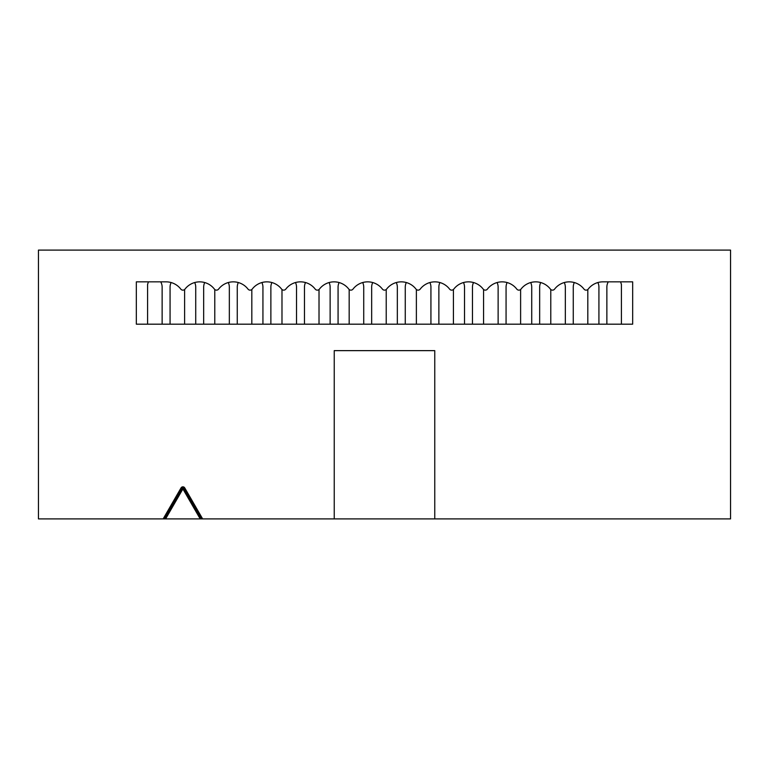 <?xml version="1.0" encoding="UTF-8"?>
<svg xmlns="http://www.w3.org/2000/svg" width="769" height="769" viewBox="0 0 769 769"><rect width="100%" height="100%" fill="white"/><g stroke="black" fill="none" stroke-linecap="round" stroke-linejoin="round"><path stroke-width="1.15" d="M184.618 289.509L184.618 324.182M160.711 281.848A10.583 10.583 0 0 1 162.134 287.145L162.134 324.182L170.064 324.182L170.064 287.145A10.583 10.583 0 0 1 171.122 282.54A18.523 18.523 0 0 0 166.104 281.848L136.334 281.848L136.334 324.182L147.581 324.182L147.581 284.492L148.398 281.848M251.819 289.509L251.819 324.182M228.278 282.54A10.583 10.583 0 0 1 229.335 287.145L229.335 324.182L237.265 324.182L237.265 287.145A10.583 10.583 0 0 1 238.323 282.54M214.782 324.182L214.782 289.5M319.02 289.509L319.02 324.182M295.479 282.54A10.583 10.583 0 0 1 296.526 287.145L296.526 324.182L304.466 324.182L304.466 287.145A10.583 10.583 0 0 1 305.514 282.54M281.983 324.182L281.983 289.5M386.221 289.509L386.221 324.182M362.68 282.54A10.583 10.583 0 0 1 363.727 287.145L363.727 324.182L371.667 324.182L371.667 287.145A10.583 10.583 0 0 1 372.715 282.54M349.174 324.182L349.174 289.5M453.422 289.509L453.422 324.182M429.881 282.54A10.583 10.583 0 0 1 430.928 287.145L430.928 324.182L438.868 324.182L438.868 287.145A10.583 10.583 0 0 1 439.916 282.54M416.375 324.182L416.375 289.5M520.613 289.509L520.613 324.182M497.082 282.54A10.583 10.583 0 0 1 498.129 287.145L498.129 324.182L506.069 324.182L506.069 287.145A10.583 10.583 0 0 1 507.117 282.54M483.576 324.182L483.576 289.5M620.602 281.848L621.419 284.492L621.419 324.182L632.666 324.182L632.666 281.848L602.896 281.848A18.523 18.523 0 0 0 597.878 282.54A10.583 10.583 0 0 1 598.926 287.145L598.926 324.182L606.866 324.182L606.866 287.145A10.583 10.583 0 0 1 608.279 281.848M163.163 518.902L38.45 518.902L38.45 250.098L730.55 250.098L730.55 518.902L163.163 518.902L181.071 487.882A2.115 2.115 0 0 1 184.733 487.882L202.641 518.902M271.918 282.54A10.583 10.583 0 0 0 270.871 287.145L270.871 324.182L262.931 324.182L262.931 287.145A10.583 10.583 0 0 0 261.883 282.54A18.523 18.523 0 0 1 266.901 281.848M540.713 282.54A10.583 10.583 0 0 0 539.665 287.145L539.665 324.182L531.725 324.182L531.725 287.145A10.583 10.583 0 0 0 530.677 282.54A18.523 18.523 0 0 1 535.695 281.848M574.318 282.54A10.583 10.583 0 0 0 573.261 287.145L573.261 324.182L565.33 324.182L565.33 287.145A10.583 10.583 0 0 0 564.273 282.54A18.523 18.523 0 0 1 569.3 281.848M194.682 282.54A10.583 10.583 0 0 1 195.73 287.145L195.73 324.182L203.67 324.182L203.67 287.145A10.583 10.583 0 0 1 204.717 282.54M329.074 282.54A10.583 10.583 0 0 1 330.132 287.145L330.132 324.182L338.072 324.182L338.072 287.145A10.583 10.583 0 0 1 339.119 282.54M396.275 282.54A10.583 10.583 0 0 1 397.333 287.145L397.333 324.182L405.263 324.182L405.263 287.145A10.583 10.583 0 0 1 406.32 282.54M463.476 282.54A10.583 10.583 0 0 1 464.524 287.145L464.524 324.182L472.464 324.182L472.464 287.145A10.583 10.583 0 0 1 473.521 282.54M136.334 324.182L632.666 324.182M166.104 281.848A18.523 18.523 0 0 1 180.802 289.106A2.643 2.643 0 0 0 185.002 289.106A18.523 18.523 0 0 1 214.397 289.106A2.643 2.643 0 0 0 218.598 289.106A18.523 18.523 0 0 1 248.003 289.106A2.643 2.643 0 0 0 252.203 289.106A18.523 18.523 0 0 1 281.598 289.106A2.643 2.643 0 0 0 285.799 289.106A18.523 18.523 0 0 1 315.203 289.106A2.643 2.643 0 0 0 319.404 289.106A18.523 18.523 0 0 1 348.799 289.106A2.643 2.643 0 0 0 353 289.106A18.523 18.523 0 0 1 382.404 289.106A2.643 2.643 0 0 0 386.596 289.106A18.523 18.523 0 0 1 416 289.106A2.643 2.643 0 0 0 420.201 289.106A18.523 18.523 0 0 1 449.596 289.106A2.643 2.643 0 0 0 453.797 289.106A18.523 18.523 0 0 1 483.201 289.106A2.643 2.643 0 0 0 487.402 289.106A18.523 18.523 0 0 1 516.797 289.106A2.643 2.643 0 0 0 520.998 289.106A18.523 18.523 0 0 1 550.402 289.106A2.643 2.643 0 0 0 554.603 289.106A18.523 18.523 0 0 1 583.998 289.106A2.643 2.643 0 0 0 588.198 289.106A18.523 18.523 0 0 1 602.896 281.848M334.236 518.902L334.236 350.635L434.764 350.635L434.764 518.902M201.42 518.902L200.2 518.902L182.907 488.94L183.82 488.411L201.42 518.902M181.071 487.882L182.907 488.94L165.604 518.902L164.383 518.902L181.984 488.411A1.057 1.057 0 0 1 183.82 488.411L184.733 487.882M587.814 289.509L587.814 324.182M550.777 324.182L550.777 289.5"/></g></svg>
